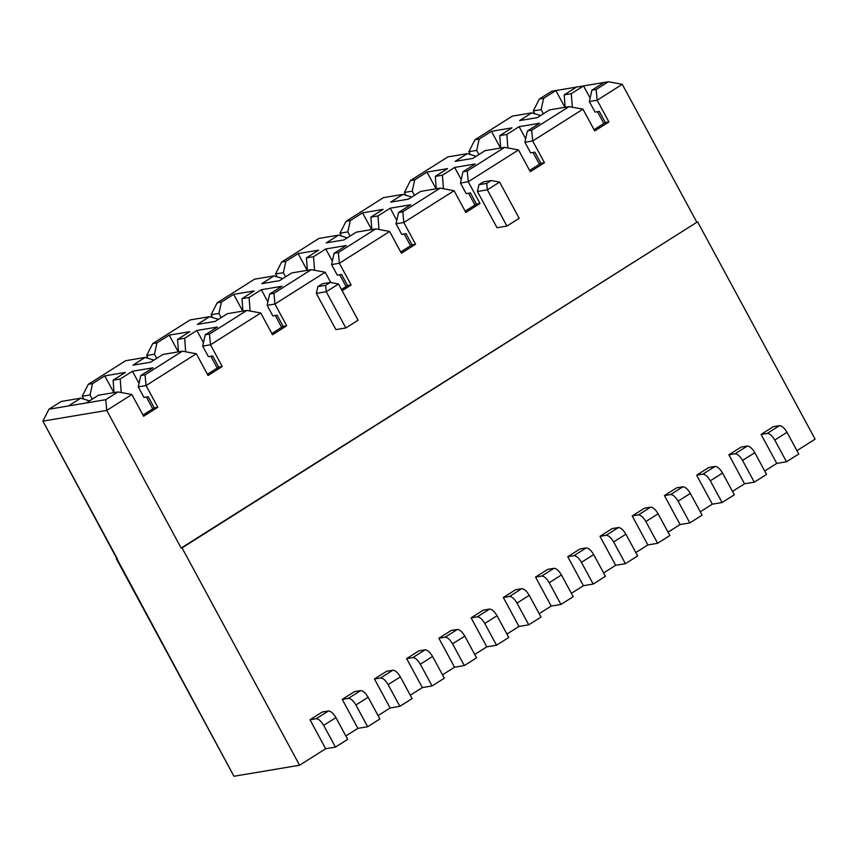 <?xml version="1.0" encoding="UTF-8"?>
<svg xmlns="http://www.w3.org/2000/svg" width="858" height="858" viewBox="0 0 858 858"><rect width="100%" height="100%" fill="white"/><g stroke="black" fill="none" stroke-linecap="round" stroke-linejoin="round"><path stroke-width="1.29" d="M534.845 113.782L533.301 110.929L541.108 109.62L543.629 98.295L555.877 90.551L576.447 87.098L564.199 94.852L565.132 107.271L564.199 94.852L571.299 93.661L564.199 94.852L576.447 87.098L583.537 85.918L551.619 91.27L555.877 90.551L543.629 98.295L539.371 99.013L543.629 98.295L541.108 109.62L543.361 113.803L541.108 109.62L533.301 110.929L539.371 99.013L533.301 110.929L534.845 113.782M117.321 558.773L42.9 421.128L106.746 410.414L105.727 399.689L48.97 409.212L42.9 421.128L48.97 409.212L61.218 401.458L48.97 409.212L68.479 405.941L80.727 398.187L61.218 401.458L80.727 398.187L89.511 400.879L80.727 398.187L68.479 405.941L105.727 399.689L106.746 410.414L42.9 421.128L233.944 776.254L116.441 558.912L117.321 558.773M83.752 399.12L82.207 396.257L88.288 384.341L125.665 360.703L145.163 357.432L153.957 360.113L145.163 357.432L132.926 365.176L150.654 362.205L162.902 354.451L182.411 351.179L196.321 353.753L208.065 375.493L222.243 366.527L218.704 367.117L212.666 355.963L208.408 356.681L202.692 346.096L205.223 334.781L217.46 327.037L205.223 334.781L202.692 346.096L210.5 344.787L209.481 334.062L205.223 334.781L209.481 334.062L246.847 310.424L260.757 312.998L246.847 310.424L227.349 313.696L246.847 310.424L209.481 334.062L210.5 344.787L202.692 346.096L208.408 356.681L212.666 355.963L218.704 367.117L207.4 374.26L218.704 367.117L222.243 366.527L210.5 344.787L260.757 312.998L272.512 334.727L286.69 325.761L283.14 326.362L277.113 315.197L272.855 315.916L267.138 305.341L269.659 294.015L281.907 286.272L269.659 294.015L267.138 305.341L274.935 304.032L273.916 293.307L269.659 294.015L273.916 293.307L311.293 269.659L325.203 272.233L311.293 269.659L291.784 272.93L311.293 269.659L273.916 293.307L274.935 304.032L267.138 305.341L272.855 315.916L277.113 315.197L283.14 326.362L271.847 333.505L283.14 326.362L286.69 325.761L274.935 304.032L325.203 272.233L330.791 282.572L325.203 272.233L274.935 304.032L286.69 325.761L272.512 334.727L260.757 312.998L210.5 344.787L222.243 366.527L208.065 375.493L196.321 353.753L182.411 351.179L145.034 374.828L146.053 385.553L196.321 353.753L146.053 385.553L157.808 407.282L143.629 416.248L131.875 394.519L117.964 391.945L105.727 399.689L117.964 391.945L98.456 395.216L86.218 402.96L98.456 395.216L117.964 391.945L131.875 394.519L106.746 410.414L131.875 394.519L143.629 416.248L157.808 407.282L146.053 385.553L145.034 374.828L182.411 351.179L162.902 354.451L150.654 362.205L132.926 365.176L145.163 357.432L125.665 360.703L88.288 384.341L92.535 383.633L104.783 375.879L125.354 372.436L113.117 380.18L120.206 378.989L132.454 371.246L153.024 367.792L140.776 375.536L145.034 374.828L140.776 375.536L138.245 386.861L146.053 385.553L138.245 386.861L143.972 397.436L148.23 396.728L143.972 397.436L138.245 386.861L140.776 375.536L153.024 367.792L132.454 371.246L120.206 378.989L113.117 380.18L114.039 392.61L113.117 380.18L125.354 372.436L104.783 375.879L92.535 383.633L88.288 384.341L82.207 396.257L90.015 394.948L92.535 383.633L90.015 394.948L82.207 396.257L83.752 399.12M148.198 358.354L146.654 355.502L154.451 354.193L156.982 342.868L169.23 335.124L189.8 331.671L177.552 339.414L178.485 351.844L177.552 339.414L189.8 331.671L169.23 335.124L156.982 342.868L152.724 343.586L156.982 342.868L154.451 354.193L156.714 358.365L154.451 354.193L146.654 355.502L152.724 343.586L146.654 355.502L148.198 358.354M212.634 317.599L211.089 314.736L218.897 313.427L221.418 302.102L233.666 294.358L254.236 290.916L241.999 298.659L242.921 311.079L241.999 298.659L254.236 290.916L233.666 294.358L221.418 302.102L217.171 302.82L221.418 302.102L218.897 313.427L221.16 317.61L218.897 313.427L211.089 314.736L217.171 302.82L211.089 314.736L212.634 317.599M277.08 276.834L275.536 273.97L283.333 272.662L285.864 261.347L298.112 253.603L318.683 250.15L306.435 257.893L307.368 270.324L306.435 257.893L318.683 250.15L298.112 253.603L285.864 261.347L281.606 262.055L285.864 261.347L283.333 272.662L285.596 276.844L283.333 272.662L275.536 273.97L281.606 262.055L275.536 273.97L277.08 276.834M341.527 236.068L339.972 233.215L347.78 231.907L350.311 220.581L362.548 212.838L383.118 209.384L370.881 217.128L371.804 229.558L370.881 217.128L383.118 209.384L362.548 212.838L350.311 220.581L346.053 221.3L350.311 220.581L347.78 231.907L350.043 236.089L347.78 231.907L339.972 233.215L346.053 221.3L339.972 233.215L341.527 236.068M405.963 195.313L404.418 192.449L412.215 191.141L414.746 179.815L426.994 172.072L447.565 168.629L435.317 176.373L436.25 188.792L435.317 176.373L447.565 168.629L426.994 172.072L414.746 179.815L410.489 180.534L414.746 179.815L412.215 191.141L414.478 195.324L412.215 191.141L404.418 192.449L410.489 180.534L404.418 192.449L405.963 195.313M470.409 154.547L468.854 151.684L476.662 150.375L479.193 139.06L491.43 131.317L512.001 127.863L499.764 135.607L500.697 148.037L499.764 135.607L512.001 127.863L491.43 131.317L479.193 139.06L474.935 139.768L479.193 139.06L476.662 150.375L478.925 154.558L476.662 150.375L468.854 151.684L474.935 139.768L468.854 151.684L470.409 154.547M390.111 707.979L374.442 679L386.679 671.256L392.889 670.216L380.652 677.959C383.033 678.056 385.521 680.276 388.106 684.609L399.86 706.338L390.111 707.979L378.056 715.593L390.111 707.979L399.86 706.338L412.108 698.594L399.86 706.338L388.106 684.609L400.354 676.865L388.106 684.609C385.521 680.276 383.033 678.056 380.652 677.959L374.442 679L390.111 707.979M410.274 695.216L422.329 687.601L406.66 658.622L418.908 650.868L425.107 649.828L412.87 657.582C415.251 657.678 417.739 659.899 420.334 664.231L432.078 685.96L422.329 687.601L410.274 695.216M442.503 674.838L454.547 667.213L438.878 638.234L451.126 630.491L457.335 629.45L445.087 637.194C447.479 637.301 449.967 639.51 452.552 643.843L464.307 665.583L454.547 667.213L442.503 674.838M474.721 654.461L486.765 646.835L471.106 617.857L483.344 610.113L489.553 609.073L477.305 616.816C479.697 616.913 482.185 619.133 484.77 623.466L496.525 645.195L486.765 646.835L474.721 654.461M506.939 634.073L518.993 626.458L503.324 597.479L515.561 589.736L521.771 588.695L509.534 596.439C511.915 596.535 514.403 598.755 516.999 603.088L528.742 624.817L518.993 626.458L506.939 634.073M539.167 613.695L551.211 606.07L535.542 577.091L547.79 569.347L553.989 568.307L541.752 576.05C544.144 576.158 546.632 578.378 549.217 582.7L560.96 604.44L551.211 606.07L539.167 613.695M571.385 593.318L583.429 585.692L567.76 556.713L580.008 548.97L586.218 547.93L573.97 555.673C576.361 555.78 578.85 557.99 581.434 562.322L593.189 584.051L583.429 585.692L571.385 593.318M603.603 572.93L615.658 565.315L599.989 536.336L612.226 528.592L618.436 527.552L606.188 535.295C608.579 535.392 611.068 537.612 613.652 541.945L625.407 563.674L615.658 565.315L603.603 572.93M635.821 552.552L647.876 544.927L632.207 515.948L644.455 508.204L650.654 507.164L638.416 514.907C640.797 515.014 643.285 517.235 645.881 521.557L657.625 543.296L647.876 544.927L635.821 552.552M668.05 532.174L680.094 524.549L664.424 495.57L676.672 487.827L682.882 486.786L670.634 494.53C673.026 494.637 675.514 496.846 678.099 501.179L689.853 522.919L680.094 524.549L668.05 532.174M700.267 511.786L712.312 504.172L696.642 475.193L708.89 467.449L715.1 466.409L702.852 474.152C705.244 474.249 707.732 476.469 710.317 480.802L722.071 502.531L712.312 504.172L700.267 511.786M732.485 491.409L744.54 483.783L728.871 454.804L741.108 447.061L747.318 446.021L735.07 453.764C737.462 453.871 739.95 456.091 742.535 460.414L754.289 482.153L744.54 483.783L732.485 491.409M764.703 471.031L776.758 463.406L761.089 434.427L773.337 426.683L779.536 425.643L767.299 433.387C769.68 433.494 772.168 435.703 774.763 440.036L786.507 461.776L776.758 463.406L764.703 471.031M796.932 450.643L815.1 439.157L697.586 221.814L182.057 547.908L299.571 765.25L325.665 748.734L309.995 719.765L322.243 712.011L328.453 710.971L316.205 718.714C318.597 718.822 321.085 721.042 323.67 725.375L335.424 747.104L325.665 748.734L299.571 765.25L182.057 547.908L697.586 221.814L182.057 547.908L181.167 548.058L106.746 410.414L181.167 548.058L697.586 221.814L815.1 439.157L796.932 450.643M345.838 735.982L357.883 728.356L342.224 699.377L354.461 691.634L360.671 690.593L348.423 698.337C350.815 698.444 353.303 700.654 355.888 704.986L367.642 726.726L357.883 728.356L345.838 735.982M572.307 107.218L571.299 93.661L583.537 85.918L571.299 93.661L572.307 107.218M507.872 147.973L506.853 134.416L499.764 135.607L506.853 134.416L507.872 147.973M443.425 188.739L442.417 175.182L435.317 176.373L442.417 175.182L443.425 188.739M378.989 229.504L377.97 215.948L370.881 217.128L377.97 215.948L378.989 229.504M314.543 270.259L313.535 256.703L306.435 257.893L313.535 256.703L314.543 270.259M250.107 311.025L249.088 297.469L241.999 298.659L249.088 297.469L250.107 311.025M185.66 351.791L184.652 338.224L177.552 339.414L184.652 338.224L185.66 351.791M196.89 330.48L184.652 338.224L196.89 330.48L217.46 327.037L196.89 330.48L203.464 342.642L196.89 330.48M217.213 368.061L210.832 356.274L217.213 368.061M261.336 289.725L249.088 297.469L261.336 289.725L281.907 286.272L261.336 289.725L267.911 301.877L261.336 289.725M281.649 327.295L275.279 315.508L281.649 327.295M325.772 248.959L313.535 256.703L325.772 248.959L346.342 245.506L334.105 253.26L346.342 245.506L325.772 248.959L332.346 261.122L325.772 248.959M346.096 286.54L339.714 274.742L346.096 286.54M390.218 208.194L377.97 215.948L390.218 208.194L410.789 204.751L398.541 212.494L410.789 204.751L390.218 208.194L396.793 220.356L390.218 208.194M410.532 245.774L404.161 233.987L410.532 245.774M454.654 167.439L442.417 175.182L454.654 167.439L475.225 163.985L462.988 171.729L475.225 163.985L454.654 167.439L461.229 179.59L454.654 167.439M474.978 205.019L468.597 193.222L474.978 205.019M603.86 123.488L597.479 111.701L603.86 123.488M590.111 98.069L583.537 85.918L604.118 82.465L591.87 90.208L604.118 82.465L608.365 81.746L583.537 85.918L590.111 98.069M519.101 126.673L506.853 134.416L519.101 126.673L539.671 123.23L527.423 130.974L539.671 123.23L519.101 126.673L525.675 138.835L519.101 126.673M539.414 164.253L533.043 152.467L539.414 164.253M215.101 321.439L227.349 313.696L215.101 321.439L197.361 324.41L209.609 316.666L197.361 324.41L215.101 321.439M279.536 280.673L291.784 272.93L279.536 280.673L261.808 283.655L274.056 275.911L261.808 283.655L279.536 280.673M341.548 274.442L337.291 275.15L331.574 264.575L334.105 253.26L331.574 264.575L339.382 263.267L338.363 252.542L334.105 253.26L338.363 252.542L375.74 228.904L389.639 231.478L375.74 228.904L356.231 232.175L375.74 228.904L338.363 252.542L339.382 263.267L331.574 264.575L337.291 275.15L341.548 274.442L347.587 285.596L341.548 274.442M343.983 239.918L356.231 232.175L343.983 239.918L326.244 242.889L338.492 235.146L326.244 242.889L343.983 239.918M405.995 233.676L401.737 234.395L396.021 223.809L398.541 212.494L396.021 223.809L403.818 222.501L402.799 211.776L398.541 212.494L402.799 211.776L440.175 188.138L454.086 190.712L440.175 188.138L420.667 191.409L440.175 188.138L402.799 211.776L403.818 222.501L396.021 223.809L401.737 234.395L405.995 233.676L412.022 244.83L405.995 233.676M408.429 199.153L420.667 191.409L408.429 199.153L390.69 202.123L402.938 194.38L390.69 202.123L408.429 199.153M470.431 192.911L466.173 193.629L460.456 183.054L462.988 171.729L460.456 183.054L468.264 181.746L467.245 171.021L462.988 171.729L467.245 171.021L504.622 147.372L518.522 149.946L504.622 147.372L485.113 150.643L504.622 147.372L467.245 171.021L468.264 181.746L460.456 183.054L466.173 193.629L470.431 192.911L476.469 204.075L470.431 192.911M472.865 158.387L485.113 150.643L472.865 158.387L455.137 161.368L467.374 153.625L455.137 161.368L472.865 158.387M534.877 152.156L530.619 152.863L524.903 142.289L527.423 130.974L524.903 142.289L532.7 140.98L531.681 130.255L527.423 130.974L531.681 130.255L569.058 106.617L582.968 109.191L569.058 106.617L549.549 109.888L569.058 106.617L531.681 130.255L532.7 140.98L524.903 142.289L530.619 152.863L534.877 152.156L540.905 163.31L529.611 170.452L540.905 163.31L544.455 162.72L540.905 163.31L534.877 152.156M537.312 117.632L549.549 109.888L537.312 117.632L519.573 120.603L531.821 112.859L519.573 120.603L537.312 117.632M599.313 111.39L595.055 112.108L589.339 101.534L591.87 90.208L589.339 101.534L597.147 100.225L596.128 89.489L591.87 90.208L596.128 89.489L608.365 81.746L622.275 84.32L608.365 81.746L596.128 89.489L597.147 100.225L589.339 101.534L595.055 112.108L599.313 111.39L605.351 122.544L594.058 129.697L605.351 122.544L608.901 121.954L605.351 122.544L599.313 111.39M551.619 91.27L539.371 99.013L551.619 91.27M564.929 107.304L555.877 90.551L564.929 107.304M540.604 115.551L531.821 112.859L540.604 115.551M512.312 116.13L531.821 112.859L512.312 116.13L474.935 139.768L512.312 116.13M500.493 148.069L491.43 131.317L500.493 148.069M476.158 156.306L467.374 153.625L476.158 156.306M447.865 156.896L467.374 153.625L447.865 156.896L410.489 180.534L447.865 156.896M436.046 188.835L426.994 172.072L436.046 188.835M411.722 197.072L402.938 194.38L411.722 197.072M383.429 197.651L402.938 194.38L383.429 197.651L346.053 221.3L383.429 197.651M371.611 229.59L362.548 212.838L371.611 229.59M347.276 237.827L338.492 235.146L347.276 237.827M318.983 238.417L338.492 235.146L318.983 238.417L281.606 262.055L318.983 238.417M307.164 270.356L298.112 253.603L307.164 270.356M282.84 278.593L274.056 275.911L282.84 278.593M254.547 279.182L274.056 275.911L254.547 279.182L217.171 302.82L254.547 279.182M242.728 311.111L233.666 294.358L242.728 311.111M218.393 319.358L209.609 316.666L218.393 319.358M190.101 319.937L209.609 316.666L190.101 319.937L152.724 343.586L190.101 319.937M178.282 351.877L169.23 335.124L178.282 351.877M341.463 289.468L347.587 285.596L341.463 289.468M400.729 251.973L412.022 244.83L400.729 251.973M465.175 211.218L476.469 204.075L465.175 211.218M342.127 290.701L351.126 284.995L347.587 285.596L351.126 284.995L339.382 263.267L389.639 231.478L401.394 253.207L415.572 244.24L412.022 244.83L415.572 244.24L403.818 222.501L454.086 190.712L465.84 212.441L480.008 203.475L476.469 204.075L480.008 203.475L468.264 181.746L518.522 149.946L530.276 171.686L544.455 162.72L532.7 140.98L582.968 109.191L594.723 130.92L608.901 121.954L597.147 100.225L622.275 84.32L696.696 221.965L622.275 84.32L597.147 100.225L608.901 121.954L594.723 130.92L582.968 109.191L532.7 140.98L544.455 162.72L530.276 171.686L518.522 149.946L468.264 181.746L480.008 203.475L465.84 212.441L454.086 190.712L403.818 222.501L415.572 244.24L401.394 253.207L389.639 231.478L339.382 263.267L351.126 284.995L342.127 290.701M233.944 776.254L299.571 765.25L233.944 776.254M335.907 329.622L316.323 293.404L317.846 286.615L322.351 283.762L317.846 286.615L325.643 285.306L330.158 282.454L322.351 283.762L330.158 282.454L338.502 283.998L326.255 291.741L316.323 293.404L335.907 329.622L345.838 327.96L326.255 291.741L345.838 327.96L358.086 320.216L338.502 283.998L358.086 320.216L345.838 327.96L335.907 329.622M497.018 227.724L477.434 191.506L478.946 184.706L483.451 181.853L478.946 184.706L486.743 183.398L491.259 180.545L483.451 181.853L491.259 180.545L499.603 182.089L519.187 218.318L499.603 182.089L487.365 189.833L477.434 191.506L497.018 227.724L506.949 226.062L487.365 189.833L506.949 226.062L519.187 218.318L506.949 226.062L497.018 227.724M798.755 454.021L786.507 461.776L798.755 454.021L787 432.293L774.763 440.036L787 432.293C784.416 427.96 781.928 425.75 779.536 425.643C781.928 425.75 784.416 427.96 787 432.293L798.755 454.021M766.537 474.41L754.289 482.153L766.537 474.41L754.783 452.67L742.535 460.414L754.783 452.67C752.198 448.348 749.71 446.128 747.318 446.021C749.71 446.128 752.198 448.348 754.783 452.67L766.537 474.41M734.309 494.787L722.071 502.531L734.309 494.787L722.565 473.058L710.317 480.802L722.565 473.058C719.969 468.725 717.492 466.505 715.1 466.409C717.492 466.505 719.969 468.725 722.565 473.058L734.309 494.787M702.091 515.165L689.853 522.919L702.091 515.165L690.347 493.436L678.099 501.179L690.347 493.436C687.751 489.103 685.263 486.883 682.882 486.786C685.263 486.883 687.751 489.103 690.347 493.436L702.091 515.165M669.873 535.553L657.625 543.296L669.873 535.553L658.118 513.813L645.881 521.557L658.118 513.813C655.533 509.48 653.045 507.271 650.654 507.164C653.045 507.271 655.533 509.48 658.118 513.813L669.873 535.553M637.655 555.93L625.407 563.674L637.655 555.93L625.9 534.202L613.652 541.945L625.9 534.202C623.316 529.869 620.827 527.649 618.436 527.552C620.827 527.649 623.316 529.869 625.9 534.202L637.655 555.93M605.426 576.308L593.189 584.051L605.426 576.308L593.682 554.579L581.434 562.322L593.682 554.579C591.087 550.246 588.599 548.026 586.218 547.93C588.599 548.026 591.087 550.246 593.682 554.579L605.426 576.308M573.208 596.696L560.96 604.44L573.208 596.696L561.454 574.957L549.217 582.7L561.454 574.957C558.869 570.624 556.381 568.414 553.989 568.307C556.381 568.414 558.869 570.624 561.454 574.957L573.208 596.696M540.99 617.074L528.742 624.817L540.99 617.074L529.236 595.345L516.999 603.088L529.236 595.345C526.651 591.012 524.163 588.792 521.771 588.695C524.163 588.792 526.651 591.012 529.236 595.345L540.99 617.074M508.773 637.451L496.525 645.195L508.773 637.451L497.018 615.722L484.77 623.466L497.018 615.722C494.433 611.389 491.945 609.169 489.553 609.073C491.945 609.169 494.433 611.389 497.018 615.722L508.773 637.451M476.544 657.839L464.307 665.583L476.544 657.839L464.8 636.1L452.552 643.843L464.8 636.1C462.205 631.767 459.716 629.558 457.335 629.45C459.716 629.558 462.205 631.767 464.8 636.1L476.544 657.839M444.326 678.217L432.078 685.96L444.326 678.217L432.571 656.477L420.334 664.231L432.571 656.477C429.987 652.155 427.499 649.935 425.107 649.828C427.499 649.935 429.987 652.155 432.571 656.477L444.326 678.217M379.89 718.983L367.642 726.726L379.89 718.983L368.136 697.243L355.888 704.986L368.136 697.243C365.551 692.91 363.063 690.701 360.671 690.593C363.063 690.701 365.551 692.91 368.136 697.243L379.89 718.983M347.662 739.36L335.424 747.104L347.662 739.36L335.918 717.62L323.67 725.375L335.918 717.62C333.322 713.298 330.834 711.078 328.453 710.971C330.834 711.078 333.322 713.298 335.918 717.62L347.662 739.36M121.225 392.546L120.206 378.989L121.225 392.546M148.23 396.728L154.258 407.882L157.808 407.282L154.258 407.882L148.23 396.728M92.278 399.131L90.015 394.948L92.278 399.131M113.846 392.642L104.783 375.879L113.846 392.642M152.767 408.826L146.396 397.029L152.767 408.826M139.017 383.397L132.454 371.246L139.017 383.397M142.964 415.025L154.258 407.882L142.964 415.025M348.423 698.337L342.224 699.377L357.883 728.356L367.642 726.726L355.888 704.986C353.303 700.654 350.815 698.444 348.423 698.337L360.671 690.593L354.461 691.634L342.224 699.377L348.423 698.337M412.87 657.582L406.66 658.622L422.329 687.601L432.078 685.96L420.334 664.231C417.739 659.899 415.251 657.678 412.87 657.582L425.107 649.828L418.908 650.868L406.66 658.622L412.87 657.582M477.305 616.816L471.106 617.857L486.765 646.835L496.525 645.195L484.77 623.466C482.185 619.133 479.697 616.913 477.305 616.816L489.553 609.073L483.344 610.113L471.106 617.857L477.305 616.816M541.752 576.05L535.542 577.091L551.211 606.07L560.96 604.44L549.217 582.7C546.632 578.378 544.144 576.158 541.752 576.05L553.989 568.307L547.79 569.347L535.542 577.091L541.752 576.05M606.188 535.295L599.989 536.336L615.658 565.315L625.407 563.674L613.652 541.945C611.068 537.612 608.579 535.392 606.188 535.295L618.436 527.552L612.226 528.592L599.989 536.336L606.188 535.295M670.634 494.53L664.424 495.57L680.094 524.549L689.853 522.919L678.099 501.179C675.514 496.846 673.026 494.637 670.634 494.53L682.882 486.786L676.672 487.827L664.424 495.57L670.634 494.53M735.07 453.764L728.871 454.804L744.54 483.783L754.289 482.153L742.535 460.414C739.95 456.091 737.462 453.871 735.07 453.764L747.318 446.021L741.108 447.061L728.871 454.804L735.07 453.764M767.299 433.387L761.089 434.427L776.758 463.406L786.507 461.776L774.763 440.036C772.168 435.703 769.68 433.494 767.299 433.387L779.536 425.643L773.337 426.683L761.089 434.427L767.299 433.387M316.205 718.714L309.995 719.765L325.665 748.734L335.424 747.104L323.67 725.375C321.085 721.042 318.597 718.822 316.205 718.714L328.453 710.971L322.243 712.011L309.995 719.765L316.205 718.714M702.852 474.152L696.642 475.193L712.312 504.172L722.071 502.531L710.317 480.802C707.732 476.469 705.244 474.249 702.852 474.152L715.1 466.409L708.89 467.449L696.642 475.193L702.852 474.152M638.416 514.907L632.207 515.948L647.876 544.927L657.625 543.296L645.881 521.557C643.285 517.235 640.797 515.014 638.416 514.907L650.654 507.164L644.455 508.204L632.207 515.948L638.416 514.907M573.97 555.673L567.76 556.713L583.429 585.692L593.189 584.051L581.434 562.322C578.85 557.99 576.361 555.78 573.97 555.673L586.218 547.93L580.008 548.97L567.76 556.713L573.97 555.673M509.534 596.439L503.324 597.479L518.993 626.458L528.742 624.817L516.999 603.088C514.403 598.755 511.915 596.535 509.534 596.439L521.771 588.695L515.561 589.736L503.324 597.479L509.534 596.439M445.087 637.194L438.878 638.234L454.547 667.213L464.307 665.583L452.552 643.843C449.967 639.51 447.479 637.301 445.087 637.194L457.335 629.45L451.126 630.491L438.878 638.234L445.087 637.194M412.108 698.594L400.354 676.865C397.769 672.533 395.281 670.312 392.889 670.216C395.281 670.312 397.769 672.533 400.354 676.865L412.108 698.594M392.889 670.216L386.679 671.256L374.442 679L380.652 677.959L392.889 670.216M338.502 283.998L330.158 282.454L325.643 285.306L326.255 291.741L338.502 283.998M317.846 286.615L316.323 293.404L326.255 291.741L325.643 285.306L317.846 286.615M499.603 182.089L491.259 180.545L486.743 183.398L487.365 189.833L499.603 182.089M478.946 184.706L477.434 191.506L487.365 189.833L486.743 183.398L478.946 184.706"/></g></svg>
